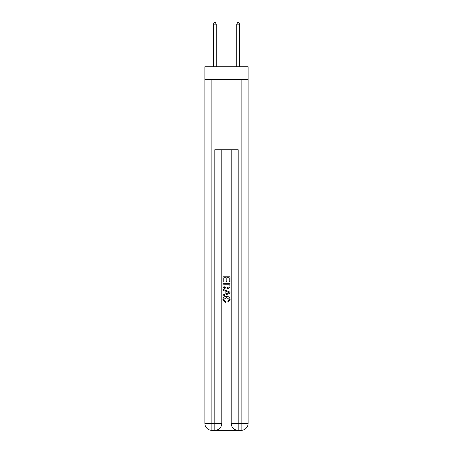 <?xml version="1.0" encoding="UTF-8"?>
<svg xmlns="http://www.w3.org/2000/svg" width="453" height="453" viewBox="0 0 453 453"><rect width="100%" height="100%" fill="white"/><g stroke="black" fill="none" stroke-linecap="round" stroke-linejoin="round"><path stroke-width="0.68" d="M248.131 79.592L248.131 66.727L204.869 66.727L204.869 79.592L248.131 79.592L248.131 423.334L241.115 423.334L241.115 79.592M215.334 430.35L237.666 430.35M238.193 430.35L238.193 423.334L231.177 423.334A7.016 7.016 0 0 0 238.193 430.35L241.115 430.35L241.115 423.334L238.193 423.334L238.193 149.745L214.807 149.745L214.807 423.334L204.869 423.334L204.869 79.592M221.823 149.745L221.823 423.334A7.016 7.016 0 0 1 214.807 430.35L211.885 430.35A7.016 7.016 0 0 1 204.869 423.334M231.177 423.334L231.177 149.745M241.115 430.35A7.016 7.016 0 0 0 248.131 423.334M222.995 281.908L222.995 276.777L230.005 276.777L230.005 281.726L229.195 281.726L229.195 277.768L227.038 277.768L227.038 281.455L226.228 281.455L226.228 277.768L223.805 277.768L223.805 281.908L222.995 281.908M222.995 285.769L222.995 283.255L230.005 283.255L229.909 286.896L229.405 287.915L226.54 289.014C224.297 289.02 223.114 287.938 222.995 285.769M223.805 284.246L224.297 287.349L226.551 288.023L229.054 286.828L229.195 284.246L223.805 284.246M222.995 290.362L222.995 289.308L230.005 292.094L230.005 293.21L222.995 295.996L222.995 294.948L225.152 294.15L225.152 291.16L222.995 290.362M227.904 292.174L225.962 291.455L225.962 293.85L229.195 292.655L227.904 292.174M223.714 299.546L225.469 301.511L225.237 302.502L222.904 299.637C223.091 297.485 224.309 296.398 226.551 296.387C228.708 296.432 229.892 297.508 230.096 299.62L228.057 302.321L227.848 301.336L229.286 299.569L226.557 297.378L223.714 299.546M216.268 66.727L216.268 24.168L213.346 24.168L213.346 66.727M213.346 24.168L214.224 22.65L215.39 22.65L216.268 24.168M239.654 66.727L239.654 24.168L236.732 24.168L236.732 66.727M236.732 24.168L237.61 22.65L238.776 22.65L239.654 24.168M211.885 79.592L211.885 430.35M221.823 423.334L214.807 423.334L214.807 430.35"/></g></svg>
